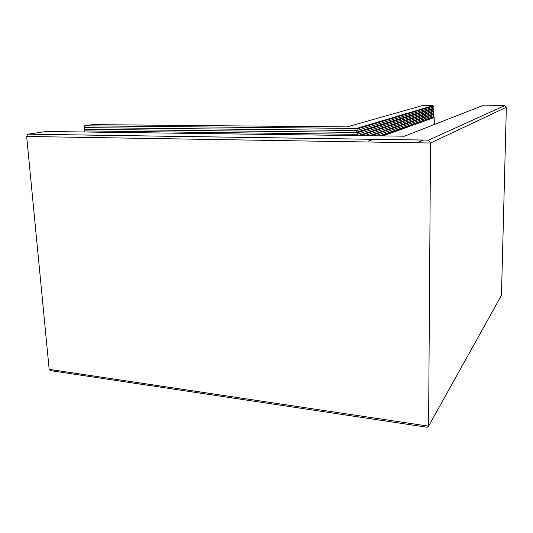 <?xml version="1.0" encoding="UTF-8"?>
<svg xmlns="http://www.w3.org/2000/svg" width="533" height="533" viewBox="0 0 533 533"><rect width="100%" height="100%" fill="white"/><g stroke="black" fill="none" stroke-linecap="round" stroke-linejoin="round"><path stroke-width="0.8" d="M356.95 135.569L357.337 132.717L356.724 131.365L357.177 128.933L356.63 128.426L432.883 105.707L433.496 106.014L432.936 107.866L433.602 108.785L433.056 110.651L433.709 111.55L433.176 113.436L433.809 114.309L433.302 116.214L434.148 117.606L434.448 124.475M92.802 124.615L84.494 125.808L84.834 131.997M49.169 369.349L50.342 370.602L427.193 427.259L428.592 426.16L430.524 143.011L428.612 140.112L504.704 105.607L506.35 107.273L501.453 295.322L428.592 426.16L49.169 369.349L26.663 136.475L430.524 143.011L506.35 107.273M46.191 131.491L27.796 134.189L26.663 136.475M423.695 120.471L423.702 119.565M423.708 117.513L423.715 116.607M423.722 114.548L423.728 113.656M92.582 124.615L347.143 126.887L421.889 105.721L432.883 105.707M482.085 105.86L504.704 105.607M46.051 131.491L404.28 136.195M84.354 127.6L357.03 130.505L433.296 107.186M84.514 130.898L357.203 134.309L433.422 109.978M375.145 135.808L433.662 115.541M364.699 135.675L433.542 112.763M84.527 125.801L356.63 128.426M84.434 129.246L357.117 132.404L433.362 108.585M27.883 134.169L428.612 140.112M404.467 136.195L482.651 105.634M417.092 142.791L423.329 140.039M368.356 141.105L373.406 139.3M382.887 135.908L434.148 117.606M380.082 135.875L433.722 116.927M370.022 135.742L433.602 114.149M359.162 135.602L433.482 111.37M84.494 125.808L356.67 128.433M27.796 134.189L428.732 140.139M380.755 135.882L433.909 117.06M379.409 135.868L433.542 116.8M370.861 135.755L433.809 114.309M369.189 135.728L433.396 113.995M360.168 135.615L433.709 111.55M358.156 135.589L433.256 111.19M357.337 132.717L433.602 108.785M356.897 132.104L433.116 108.386M357.177 128.933L433.496 106.014"/></g></svg>
